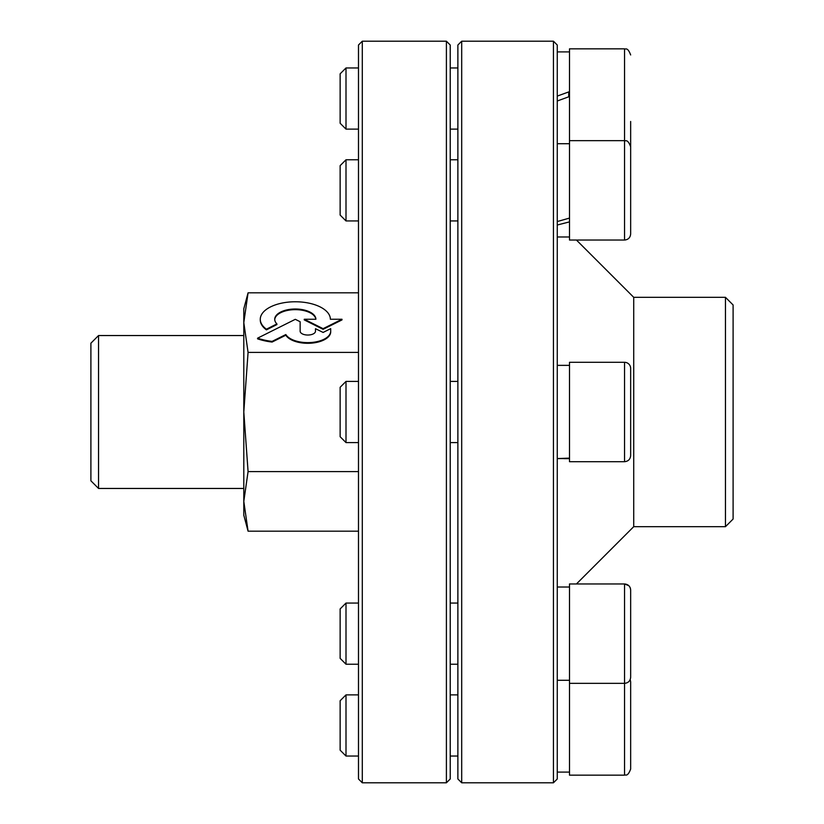 <?xml version="1.0" encoding="UTF-8"?>
<svg xmlns="http://www.w3.org/2000/svg" width="824" height="824" viewBox="0 0 824 824"><rect width="100%" height="100%" fill="white"/><g stroke="black" fill="none" stroke-linecap="round" stroke-linejoin="round"><path stroke-width="1.24" d="M576.439 240.042L633.718 297.32L633.718 526.68L576.439 583.959M461.697 782.8L461.697 41.2L457.876 45.021L457.876 778.979L461.697 782.8L553.44 782.8L553.44 41.2L557.261 45.021L557.261 778.979L553.44 782.8M733.102 519.038L733.102 304.962L725.46 297.32L725.46 526.68L733.102 519.038M330.702 331.413L330.702 332.072A22.948 11.474 180 0 1 310.936 343.186A22.948 11.474 180 0 1 285.835 335.203L272.075 342.063A44.496 22.248 180 0 1 257.572 338.849L257.572 338.18A44.496 22.248 0 0 0 272.075 341.404L285.835 334.544A22.948 11.474 0 0 0 310.936 342.516A22.948 11.474 0 0 0 330.702 331.413L330.702 328.642L323.111 332.443L315.489 328.704L315.489 331.197A7.674 3.842 180 0 1 307.816 335.038A7.674 3.842 180 0 1 300.142 331.197L300.142 321.731L295.301 319.321L257.572 338.18M272.075 342.063L272.075 341.404M285.835 335.203L285.835 334.544M342.001 319.248L342.001 319.908L323.101 329.322L323.101 328.663L342.001 319.248L330.383 319.248A35.051 17.531 0 0 0 295.291 301.769A35.051 17.531 0 0 0 260.271 319.29A35.051 17.531 0 0 0 266.42 329.198L276.905 323.914A20.59 10.3 180 0 1 274.722 319.29A20.59 10.3 180 0 1 295.27 309A20.59 10.3 180 0 1 315.901 319.248L304.262 319.248L323.101 328.663M323.101 329.322L304.262 319.908L304.262 319.248M266.42 329.198L266.42 329.868L276.905 324.574L276.905 323.914M315.86 319.248A20.59 10.3 0 0 0 294.941 309.659A20.59 10.3 0 0 0 274.732 319.619M266.42 329.868A35.051 17.531 180 0 1 260.271 319.959A35.051 17.531 180 0 1 260.281 319.619M248.076 531.181L243.801 515.216L243.801 501.383L248.076 531.181L358.481 531.181M243.801 322.617L243.801 308.784L248.076 292.819L243.801 322.617L248.076 352.414L243.801 412L243.801 322.617M243.801 412L248.076 471.586L243.801 501.383L243.801 412M358.481 292.819L248.076 292.819M358.481 352.414L248.076 352.414M358.481 471.586L248.076 471.586M446.402 782.8L450.223 778.979L450.223 45.021L446.402 41.2L446.402 782.8L362.303 782.8L362.303 41.2L358.481 45.021L358.481 778.979L362.303 782.8M90.898 412L90.898 480.804L98.54 488.457L98.54 335.543L90.898 343.196L90.898 412M569.497 91.639L557.261 96.089L569.497 91.639M557.261 100.992L569.497 96.532L557.261 100.992M345.998 129.121L345.998 67.959L340.137 73.82L340.137 123.26L345.998 129.121L358.481 129.121M450.223 129.121L457.876 129.121M569.497 140.657L569.497 48.843L624.541 48.843L624.541 240.042C628.259 239.681 630.298 237.642 630.659 233.934L630.659 146.775C627.497 138.308 625.395 141.512 624.541 140.657L569.497 140.657L569.497 240.042L624.541 240.042C628.259 239.681 630.298 237.642 630.659 233.934L630.659 221.162M630.659 146.775L630.659 121.478M557.261 221.553L569.497 218.082M569.497 221.883L557.261 225.014M358.481 220.935L345.998 220.935L345.998 159.774L358.481 159.774M345.998 159.774L340.137 165.634L340.137 215.074L345.998 220.935M630.659 197.204L630.659 215.929M569.497 458.597L557.261 458.577L569.497 458.123M358.481 442.581L345.998 442.581L345.998 381.419L358.481 381.419M569.497 412L569.497 362.303L624.541 362.303A6.118 6.118 0 0 1 630.659 368.421L630.659 455.579C630.298 459.298 628.259 461.337 624.541 461.697L569.497 461.697L569.497 412M345.998 381.419L340.137 387.28L340.137 436.72L345.998 442.581M630.659 385.519L630.659 398.754M358.481 664.226L345.998 664.226L345.998 603.065L358.481 603.065M624.541 775.157L569.497 775.157L569.497 583.959L624.541 583.959L624.541 775.157C625.395 774.303 627.497 777.506 630.659 769.039L630.659 681.881L630.659 769.039M345.998 603.065L340.137 608.926L340.137 658.366L345.998 664.226M569.497 683.343L624.541 683.343C628.259 682.983 630.298 680.943 630.659 677.225L630.659 590.066C630.298 586.358 628.259 584.319 624.541 583.959L628.815 585.689M345.998 694.879L340.137 700.74L340.137 750.18L345.998 756.041L345.998 694.879L358.481 694.879M450.223 694.879L457.876 694.879M568.725 91.917L568.725 96.81M624.541 362.303L624.541 461.697M461.697 41.2L553.44 41.2M633.718 526.68L725.46 526.68M633.718 297.32L725.46 297.32M260.271 319.959L260.271 319.29M446.402 41.2L362.303 41.2M243.801 335.543L98.54 335.543M243.801 488.457L98.54 488.457M557.261 51.902L569.497 51.902M457.876 67.959L450.223 67.959M358.481 67.959L345.998 67.959M624.541 48.843C625.395 49.697 627.497 46.494 630.659 54.961M557.261 236.982L569.497 236.982M557.261 143.716L569.497 143.716M457.876 159.774L450.223 159.774M457.876 220.935L450.223 220.935M563.987 458.638L569.497 458.638M557.261 365.362L569.497 365.362M457.876 381.419L450.223 381.419M457.876 442.581L450.223 442.581M557.261 680.284L569.497 680.284M557.261 587.018L569.497 587.018M457.876 603.065L450.223 603.065M457.876 664.226L450.223 664.226M557.261 772.098L569.497 772.098M457.876 756.041L450.223 756.041M358.481 756.041L345.998 756.041M630.195 679.553L630.659 681.881M629.938 587.193L630.339 588.14M630.556 588.954L630.659 590.066M630.597 678.111L630.659 677.225"/></g></svg>
